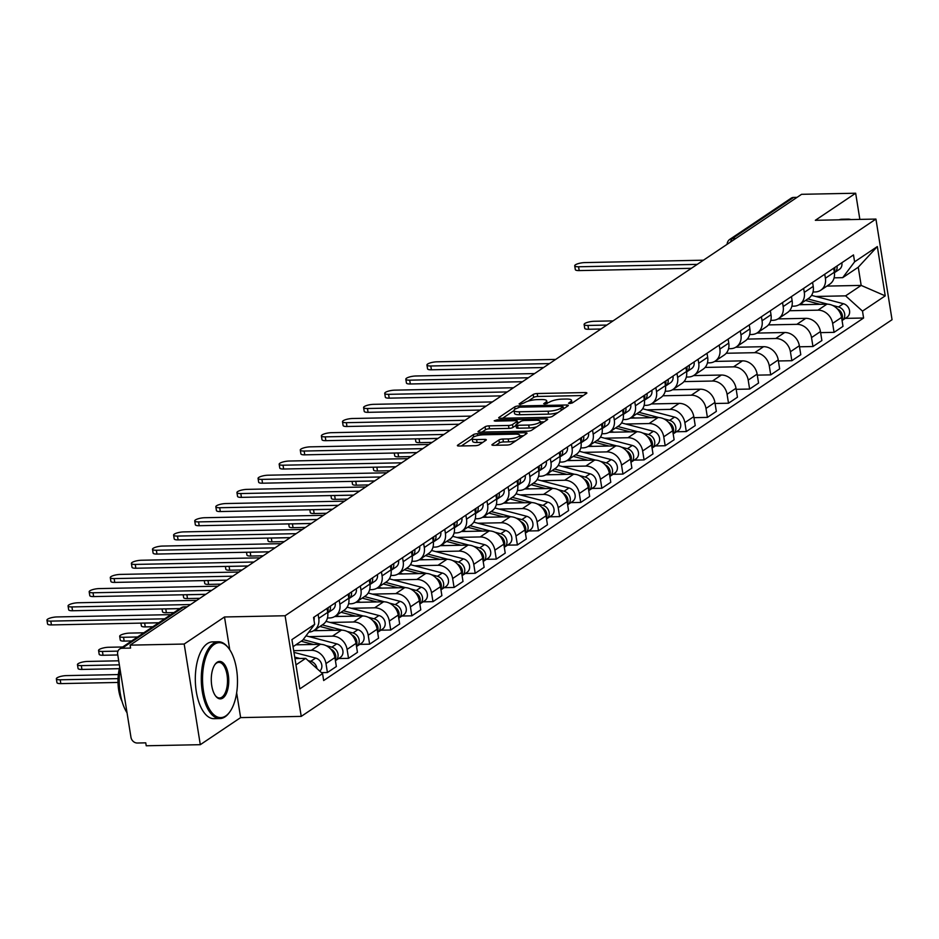 <?xml version="1.0" encoding="UTF-8"?>
<svg xmlns="http://www.w3.org/2000/svg" width="939" height="939" viewBox="0 0 939 939"><rect width="100%" height="100%" fill="white"/><g stroke="black" fill="none" stroke-linecap="round" stroke-linejoin="round"><path stroke-width="1.41" d="M569.644 403.535L572.438 402.866L586.546 393.394A3.017 0.763 -9.1 0 0 586.863 392.972A3.017 0.763 -9.1 0 0 585.208 392.561L537.202 393.523A3.017 0.763 -9.1 0 0 533.199 394.474L519.091 403.946L520.03 404.533L524.655 402.643A9.648 2.453 -9.1 0 1 537.437 399.615L541.439 399.544A9.648 2.453 -9.1 0 1 546.709 400.871A9.648 2.453 -9.1 0 1 545.723 402.221L543.681 403.747L544.831 404.028L549.456 402.15A9.648 2.453 -9.1 0 1 562.238 399.122L566.24 399.04A9.648 2.453 -9.1 0 1 571.522 400.366A9.648 2.453 -9.1 0 1 570.525 401.716L568.482 403.242L569.644 403.535M492.236 444.476A3.017 0.763 -9.1 0 0 491.919 444.898A3.017 0.763 -9.1 0 0 493.574 445.309L507.037 445.039A3.017 0.763 -9.1 0 0 511.039 444.088L526.709 433.572A3.017 0.763 -9.1 0 0 527.014 433.149A3.017 0.763 -9.1 0 0 525.371 432.738L477.352 433.701A3.017 0.763 -9.1 0 0 473.362 434.651L457.692 445.168A3.017 0.763 -9.1 0 0 457.375 445.591A3.017 0.763 -9.1 0 0 459.03 446.013L475.298 445.685A3.017 0.763 -9.1 0 0 479.289 444.734L486.003 440.227A3.017 0.763 -9.1 0 0 486.308 439.804A3.017 0.763 -9.1 0 0 484.665 439.393L476.589 439.558A8.064 2.042 -9.1 0 1 472.188 438.443A8.064 2.042 -9.1 0 1 483.702 434.78L515.311 434.147A8.064 2.042 -9.1 0 1 519.725 435.262A8.064 2.042 -9.1 0 1 508.199 438.924L502.928 439.029A3.017 0.763 -9.1 0 0 498.938 439.968L492.236 444.476L492.341 445.203M285.104 615.749L224.503 616.97L184.185 644.048L130.11 645.14L801.577 194.314L855.664 193.223L815.334 220.301L875.934 219.069L285.104 615.749L301.231 716.387L892.05 319.706L875.934 219.069M548.353 417.303A3.017 0.763 -9.1 0 0 552.343 416.364L568.025 405.836A3.017 0.763 -9.1 0 0 568.33 405.413A3.017 0.763 -9.1 0 0 566.675 405.002L518.668 405.965A3.017 0.763 -9.1 0 0 514.678 406.916L498.996 417.432A3.017 0.763 -9.1 0 0 498.691 417.855A3.017 0.763 -9.1 0 0 500.334 418.278L548.353 417.303M547.367 419.698L531.685 430.226A3.017 0.763 -9.1 0 1 527.695 431.177L479.676 432.14A3.017 0.763 -9.1 0 1 478.033 431.729A3.017 0.763 -9.1 0 1 478.338 431.306L485.052 426.799A3.017 0.763 -9.1 0 1 489.043 425.86L508.515 425.461A3.017 0.763 -9.1 0 0 512.518 424.522L516.966 421.529A3.017 0.763 -9.1 0 0 517.272 421.106A3.017 0.763 -9.1 0 0 515.628 420.695L495.358 421.106L494.196 420.813L497.212 419.85L546.029 418.864A3.017 0.763 -9.1 0 1 547.672 419.275A3.017 0.763 -9.1 0 1 547.367 419.698M184.185 644.048L200.3 744.686L146.226 745.777L145.756 742.843L137.329 743.019A6.139 5.211 -123.9 0 1 130.955 737.256L117.657 654.225A6.139 5.211 -123.9 0 1 119.664 649.013L180.969 607.862A6.139 5.211 56.1 0 1 183.457 607.087L122.152 648.25A6.139 5.211 -123.9 0 0 119.664 649.013M200.3 744.686L240.63 717.607L301.231 716.387M130.11 645.14L130.58 648.074L122.152 648.25M735.765 238.506L732.326 238.576A6.139 5.211 56.1 0 0 729.838 239.339L791.143 198.188A6.139 5.211 56.1 0 1 793.631 197.425L732.326 238.576A6.139 2.864 88.8 0 0 730.601 241.969M797.058 197.354L793.631 197.425M859.854 219.397L855.664 193.223M824.759 274.223L825.393 278.226A14.132 11.972 56.1 0 1 820.768 290.21L829.7 284.212A14.132 11.972 -123.9 0 0 834.325 272.228L833.691 268.225M789.535 310.739L817.975 310.163A14.132 11.972 56.1 0 1 832.635 323.403L841.567 317.405A14.132 11.972 -123.9 0 0 826.907 304.166L799.112 304.729M841.567 317.405L842.999 326.361L834.067 332.359L820.627 332.629M820.768 290.21A14.132 11.972 56.1 0 1 815.064 291.97L812.986 292.017M832.635 323.403L834.067 332.359M803.643 288.402L804.289 292.393A14.132 11.972 56.1 0 1 799.664 304.377L808.596 298.379A14.132 11.972 -123.9 0 0 813.221 286.395L812.575 282.404M799.512 346.796L812.951 346.526L821.883 340.528L820.451 331.584A14.132 11.972 -123.9 0 0 805.791 318.344L777.997 318.896M799.664 304.377A14.132 11.972 56.1 0 1 793.948 306.149L791.882 306.184M768.419 324.906L796.859 324.331A14.132 11.972 56.1 0 1 811.519 337.582L812.951 346.526M782.539 302.569L783.173 306.572A14.132 11.972 56.1 0 1 778.548 318.556L787.481 312.558A14.132 11.972 -123.9 0 0 792.105 300.574L791.471 296.583M778.396 360.975L791.847 360.705L800.779 354.707L799.347 345.752A14.132 11.972 -123.9 0 0 784.687 332.512L756.893 333.075M778.548 318.556A14.132 11.972 56.1 0 1 772.832 320.316L770.766 320.363M747.315 339.085L775.755 338.51A14.132 11.972 56.1 0 1 790.415 351.749L791.847 360.705M761.423 316.748L762.069 320.739A14.132 11.972 56.1 0 1 757.444 332.723L766.377 326.737A14.132 11.972 -123.9 0 0 771.001 314.753L770.356 310.75M757.292 375.142L770.731 374.872L779.663 368.874L778.231 359.93A14.132 11.972 -123.9 0 0 763.571 346.691L735.777 347.254M757.444 332.723A14.132 11.972 56.1 0 1 751.728 334.495L749.662 334.53M726.199 353.264L754.639 352.688A14.132 11.972 56.1 0 1 769.299 365.928L770.731 374.872M740.319 330.927L740.953 334.918A14.132 11.972 56.1 0 1 736.329 346.902L745.261 340.904A14.132 11.972 -123.9 0 0 749.885 328.92L749.252 324.929M736.176 389.321L749.627 389.051L758.559 383.053L757.127 374.109A14.132 11.972 -123.9 0 0 742.456 360.858L714.661 361.421M736.329 346.902A14.132 11.972 56.1 0 1 730.612 348.662L728.547 348.709M705.095 367.431L733.535 366.856A14.132 11.972 56.1 0 1 748.195 380.095L749.627 389.051M719.204 345.094L719.849 349.085A14.132 11.972 56.1 0 1 715.225 361.081L724.157 355.083A14.132 11.972 -123.9 0 0 728.77 343.099L728.136 339.096M715.072 403.488L728.511 403.218L737.444 397.22L736.012 388.277A14.132 11.972 -123.9 0 0 721.352 375.037L693.557 375.6M715.225 361.081A14.132 11.972 56.1 0 1 709.508 362.841L707.443 362.877M683.979 381.61L712.419 381.034A14.132 11.972 56.1 0 1 727.079 394.274L728.511 403.218M698.088 359.273L698.733 363.264A14.132 11.972 56.1 0 1 694.109 375.248L703.041 369.25A14.132 11.972 -123.9 0 0 707.666 357.266L707.02 353.275M693.956 417.667L707.407 417.397L716.34 411.399L714.908 402.455A14.132 11.972 -123.9 0 0 700.236 389.204L672.441 389.767M694.109 375.248A14.132 11.972 56.1 0 1 688.393 377.009L686.327 377.055M662.875 395.777L691.304 395.202A14.132 11.972 56.1 0 1 705.975 408.442L707.407 417.397M676.984 373.44L677.618 377.443A14.132 11.972 56.1 0 1 673.005 389.427L681.925 383.429A14.132 11.972 -123.9 0 0 686.55 371.445L685.916 367.442M676.385 431.764L686.292 431.564L695.224 425.578L693.792 416.623A14.132 11.972 -123.9 0 0 679.132 403.383L651.337 403.946M673.005 389.427A14.132 11.972 56.1 0 1 667.289 391.187L665.211 391.223M646.842 409.85L670.2 409.381A14.132 11.972 56.1 0 1 684.86 422.62L686.292 431.564M655.868 387.619L656.514 391.61A14.132 11.972 56.1 0 1 651.889 403.594L660.821 397.596A14.132 11.972 -123.9 0 0 665.446 385.612L664.8 381.621M655.269 445.943L665.188 445.743L674.12 439.745L672.676 430.801A14.132 11.972 -123.9 0 0 658.016 417.55L630.222 418.113M651.889 403.594A14.132 11.972 56.1 0 1 646.173 405.355L644.107 405.402M625.726 424.017L649.084 423.548A14.132 11.972 56.1 0 1 663.744 436.799L665.188 445.743M634.764 401.786L635.398 405.789A14.132 11.972 56.1 0 1 630.773 417.773L639.705 411.775A14.132 11.972 -123.9 0 0 644.33 399.791L643.696 395.788M634.165 460.122L644.072 459.91L653.004 453.924L651.572 444.969A14.132 11.972 -123.9 0 0 636.912 431.729L609.118 432.292M630.773 417.773A14.132 11.972 56.1 0 1 625.069 419.533L622.991 419.58M604.622 438.196L627.98 437.727A14.132 11.972 56.1 0 1 642.64 450.966L644.072 459.91M613.648 415.965L614.294 419.956A14.132 11.972 56.1 0 1 609.669 431.94L618.601 425.942A14.132 11.972 -123.9 0 0 623.226 413.958L622.58 409.967M613.05 474.289L622.956 474.089L631.888 468.092L630.456 459.148A14.132 11.972 -123.9 0 0 615.796 445.896L588.002 446.459M609.669 431.94A14.132 11.972 56.1 0 1 603.953 433.712L601.887 433.748M583.506 452.375L606.864 451.894A14.132 11.972 56.1 0 1 621.524 465.145L622.956 474.089M592.544 430.132L593.178 434.135A14.132 11.972 56.1 0 1 588.553 446.119L597.486 440.121A14.132 11.972 -123.9 0 0 602.11 428.137L601.476 424.135M591.946 488.468L601.852 488.268L610.784 482.27L609.352 473.315A14.132 11.972 -123.9 0 0 594.692 460.075L566.898 460.638M588.553 446.119A14.132 11.972 56.1 0 1 582.837 447.88L580.772 447.926M562.402 466.542L585.76 466.073A14.132 11.972 56.1 0 1 600.42 479.313L601.852 488.268M571.428 444.311L572.074 448.302A14.132 11.972 56.1 0 1 567.449 460.286L576.382 454.288A14.132 11.972 -123.9 0 0 581.006 442.304L580.361 438.313M570.83 502.635L580.736 502.435L589.669 496.438L588.237 487.494A14.132 11.972 -123.9 0 0 573.576 474.254L545.782 474.805M567.449 460.286A14.132 11.972 56.1 0 1 561.733 462.058L559.667 462.094M541.287 480.721L564.644 480.24A14.132 11.972 56.1 0 1 579.304 493.491L580.736 502.435M550.324 458.478L550.958 462.481A14.132 11.972 56.1 0 1 546.334 474.465L555.266 468.467A14.132 11.972 -123.9 0 0 559.89 456.483L559.257 452.492M549.714 516.814L559.632 516.614L568.564 510.616L567.133 501.661A14.132 11.972 -123.9 0 0 552.461 488.421L524.666 488.984M546.334 474.465A14.132 11.972 56.1 0 1 540.618 476.226L538.552 476.273M520.171 494.888L543.54 494.419A14.132 11.972 56.1 0 1 558.2 507.659L559.632 516.614M529.209 472.657L529.854 476.648A14.132 11.972 56.1 0 1 525.23 488.632L534.162 482.646A14.132 11.972 -123.9 0 0 538.786 470.65L538.141 466.66M528.61 530.981L538.517 530.781L547.449 524.784L546.017 515.84A14.132 11.972 -123.9 0 0 531.357 502.6L503.562 503.151M525.23 488.632A14.132 11.972 56.1 0 1 519.513 490.404L517.448 490.44M499.067 509.067L522.424 508.598A14.132 11.972 56.1 0 1 537.085 521.838L538.517 530.781M508.105 486.825L508.738 490.827A14.132 11.972 56.1 0 1 504.114 502.811L513.046 496.813A14.132 11.972 -123.9 0 0 517.671 484.829L517.025 480.838M507.494 545.16L517.412 544.96L526.345 538.963L524.913 530.007A14.132 11.972 -123.9 0 0 510.241 516.767L482.446 517.33M504.114 502.811A14.132 11.972 56.1 0 1 498.398 504.572L496.332 504.619M477.951 523.234L501.309 522.765A14.132 11.972 56.1 0 1 515.981 536.005L517.412 544.96M486.989 501.003L487.623 504.994A14.132 11.972 56.1 0 1 483.01 516.978L491.93 510.992A14.132 11.972 -123.9 0 0 496.555 499.008L495.921 495.006M486.39 559.327L496.297 559.128L505.229 553.13L503.797 544.186A14.132 11.972 -123.9 0 0 489.137 530.946L461.342 531.509M483.01 516.978A14.132 11.972 56.1 0 1 477.294 518.751L475.216 518.786M456.847 537.413L480.205 536.944A14.132 11.972 56.1 0 1 494.865 550.184L496.297 559.128M465.873 515.182L466.519 519.173A14.132 11.972 56.1 0 1 461.894 531.157L470.826 525.159A14.132 11.972 -123.9 0 0 475.451 513.175L474.805 509.184M465.274 573.506L475.193 573.306L484.125 567.309L482.681 558.365A14.132 11.972 -123.9 0 0 468.021 545.113L440.227 545.676M461.894 531.157A14.132 11.972 56.1 0 1 456.178 532.918L454.112 532.965M435.731 551.58L459.089 551.111A14.132 11.972 56.1 0 1 473.761 564.351L475.193 573.306M444.769 529.35L445.403 533.352A14.132 11.972 56.1 0 1 440.778 545.336L449.711 539.338A14.132 11.972 -123.9 0 0 454.335 527.354L453.701 523.352M444.17 587.673L454.077 587.474L463.009 581.476L461.577 572.532A14.132 11.972 -123.9 0 0 446.917 559.292L419.123 559.855M440.778 545.336A14.132 11.972 56.1 0 1 435.074 547.097L432.996 547.132M414.627 565.759L437.985 565.29A14.132 11.972 56.1 0 1 452.645 578.53L454.077 587.474M423.653 543.528L424.299 547.519A14.132 11.972 56.1 0 1 419.674 559.503L428.607 553.505A14.132 11.972 -123.9 0 0 433.231 541.521L432.586 537.531M423.055 601.852L432.973 601.653L441.893 595.655L440.461 586.711A14.132 11.972 -123.9 0 0 425.801 573.459L398.007 574.022M419.674 559.503A14.132 11.972 56.1 0 1 413.958 561.264L411.892 561.311M393.511 579.926L416.869 579.457A14.132 11.972 56.1 0 1 431.529 592.709L432.973 601.653M402.549 557.696L403.183 561.698A14.132 11.972 56.1 0 1 398.559 573.682L407.491 567.684A14.132 11.972 -123.9 0 0 412.115 555.7L411.482 551.698M401.951 616.031L411.857 615.82L420.789 609.834L419.357 600.878A14.132 11.972 -123.9 0 0 404.697 587.638L376.903 588.201M398.559 573.682A14.132 11.972 56.1 0 1 392.842 575.443L390.777 575.49M372.407 594.105L395.765 593.636A14.132 11.972 56.1 0 1 410.425 606.876L411.857 615.82M381.434 571.874L382.079 575.865A14.132 11.972 56.1 0 1 377.455 587.849L386.387 581.851A14.132 11.972 -123.9 0 0 391.011 569.867L390.366 565.877M380.835 630.198L390.741 629.999L399.674 624.001L398.242 615.057A14.132 11.972 -123.9 0 0 383.582 601.805L355.787 602.369M377.455 587.849A14.132 11.972 56.1 0 1 371.738 589.622L369.673 589.657M351.292 608.284L374.649 607.803A14.132 11.972 56.1 0 1 389.309 621.055L390.741 629.999M360.33 586.042L360.963 590.044A14.132 11.972 56.1 0 1 356.339 602.028L365.271 596.03A14.132 11.972 -123.9 0 0 369.896 584.046L369.262 580.044M359.731 644.377L369.637 644.177L378.57 638.18L377.138 629.224A14.132 11.972 -123.9 0 0 362.477 615.984L334.671 616.547M356.339 602.028A14.132 11.972 56.1 0 1 350.623 603.789L348.557 603.836M330.176 622.451L353.545 621.982A14.132 11.972 56.1 0 1 368.205 635.222L369.637 644.177M339.214 600.221L339.859 604.211A14.132 11.972 56.1 0 1 335.235 616.195L344.167 610.197A14.132 11.972 -123.9 0 0 348.792 598.213L348.146 594.223M338.615 658.544L348.522 658.345L357.454 652.347L356.022 643.403A14.132 11.972 -123.9 0 0 341.362 630.163L313.567 630.715M335.235 616.195A14.132 11.972 56.1 0 1 329.519 617.968L327.453 618.003M309.072 636.63L332.429 636.149A14.132 11.972 56.1 0 1 347.09 649.401L348.522 658.345M318.11 614.388L318.744 618.39A14.132 11.972 56.1 0 1 314.119 630.374L323.051 624.376A14.132 11.972 -123.9 0 0 327.676 612.392L327.03 608.39M321.455 672.641L327.418 672.524L336.35 666.526L334.918 657.57A14.132 11.972 -123.9 0 0 320.246 644.33L295.832 644.823M314.119 630.374A14.132 11.972 56.1 0 1 308.814 632.123M293.696 650.68L311.314 650.328A14.132 11.972 56.1 0 1 325.986 663.568L327.418 672.524M815.721 296.466L845.605 295.855L861.169 285.409L858.258 267.216L842.694 277.662L834.102 277.838M826.883 286.102L861.169 285.409L885.231 295.855L862.495 311.114L845.605 295.855M842.694 277.662L854.607 261.828L877.331 246.558L885.231 295.855M295.973 664.882L305.668 658.368L322.558 673.627L323.662 680.529L863.598 318.016L862.495 311.114M322.558 673.627L299.823 688.897L291.923 639.6L314.659 624.341L302.745 640.187L293.062 646.689M854.607 261.828L853.492 254.927L313.556 617.451L314.659 624.341M224.503 616.97L229.762 649.776M236.651 692.794L240.63 717.607M305.668 658.368L294.963 658.591M845.264 318.38L863.598 318.016M877.331 246.558L858.258 267.216M583.354 395.542L537.671 396.458A3.017 0.763 -9.1 0 0 533.669 397.408L528.129 401.129M514.044 410.578L502.658 418.231M564.832 407.984L563.271 408.007M562.825 406.892L561.886 406.305L519.737 407.162L515.018 409.111A9.648 2.453 -9.1 0 0 514.032 410.46A9.648 2.453 -9.1 0 0 519.302 411.798L548.106 411.212A9.648 2.453 -9.1 0 0 560.9 408.183L562.825 406.892L563.177 409.087M514.032 410.46L514.502 413.395A9.648 2.453 -9.1 0 0 519.772 414.733L519.302 411.798M557.895 412.632A9.648 2.453 -9.1 0 1 548.587 414.146L519.772 414.733M482 432.093L485.522 429.733L485.052 426.799M516.027 425.402L512.987 427.445A3.017 0.763 -9.1 0 1 508.985 428.395L489.512 428.794A3.017 0.763 -9.1 0 0 485.522 429.733M517.483 422.386L519.361 422.35M540.324 421.928L544.174 421.846M528.727 425.05A8.064 2.042 -9.1 0 0 540.242 421.388A8.064 2.042 -9.1 0 0 535.829 420.285L524.69 420.508A3.017 0.763 -9.1 0 0 520.699 421.458L516.25 424.44A3.017 0.763 -9.1 0 0 515.934 424.862A3.017 0.763 -9.1 0 0 517.589 425.273L528.727 425.05L529.197 427.984A8.064 2.042 -9.1 0 0 536.85 426.764M516.72 427.374A3.017 0.763 -9.1 0 0 516.403 427.797A3.017 0.763 -9.1 0 0 518.058 428.207L517.589 425.273M529.197 427.984L518.058 428.207M516.086 440.696A8.064 2.042 -9.1 0 1 508.668 441.846L503.41 441.964A3.017 0.763 -9.1 0 0 499.407 442.903L495.898 445.262M472.188 438.443L472.657 441.377A8.064 2.042 -9.1 0 0 477.059 442.492L476.589 439.558M482.81 442.375L477.059 442.492M472.223 438.666L461.354 445.966M523.516 435.719L519.807 435.79M805.486 300.468L820.111 304.306M800.615 303.743L803.995 304.623M837.388 308.931A7.676 6.514 56.1 0 1 841.907 319.53M613.05 320.892L594.199 321.279A7.066 1.796 -9.1 0 0 584.117 324.483A7.066 1.796 -9.1 0 0 587.978 325.457L606.829 325.07M807.786 298.931L827.858 304.189M832.635 305.433L838.527 306.983A7.676 6.514 56.1 0 1 844.49 313.11A7.676 6.514 56.1 0 1 842.154 320.469A7.676 6.514 56.1 0 1 842.06 320.528M811.542 295.362L843.398 303.708A7.676 6.514 56.1 0 1 849.361 309.835A7.676 6.514 56.1 0 1 847.025 317.194L842.154 320.469M600.948 329.014L588.589 329.272A7.066 1.796 170.9 0 1 584.727 328.298L584.117 324.483M834.395 272.709A7.676 6.514 -123.9 0 0 834.501 272.65A7.676 6.514 -123.9 0 0 836.989 266.019M834.501 272.65L839.372 269.376A7.676 6.514 -123.9 0 0 841.86 262.744M691.35 268.319L579.187 270.585A7.066 1.796 170.9 0 1 575.325 269.622L574.715 265.807A7.066 1.796 -9.1 0 0 578.577 266.77L697.231 264.375M834.243 271.711A7.676 6.514 -123.9 0 0 834.689 267.556M703.452 260.197L584.797 262.591A7.066 1.796 -9.1 0 0 574.715 265.807M839.02 219.82A38.393 17.888 -91.2 0 1 841.966 219.233L847.94 219.116A38.393 17.888 -91.2 0 1 850.91 219.573M845.006 219.703A38.393 17.888 -91.2 0 1 847.94 219.116M214.28 644.354A37.478 17.465 88.8 0 0 203.505 691.233A37.478 17.465 88.8 0 0 225.747 715.941A37.478 17.465 88.8 0 0 229.855 711.809A37.478 17.465 88.8 0 0 228.564 648.11A37.478 17.465 88.8 0 0 214.28 644.354M229.562 712.196A38.393 17.888 -91.2 0 1 229.28 712.607A38.393 17.888 -91.2 0 1 225.067 716.833A38.393 17.888 -91.2 0 1 219.972 718.558A38.393 17.888 -91.2 0 1 201.603 686.08A38.393 17.888 -91.2 0 1 213.317 643.485A38.393 17.888 -91.2 0 1 218.423 641.771A38.393 17.888 -91.2 0 1 227.954 647.335A38.393 17.888 -91.2 0 1 228.259 647.734M217.144 662.253A18.733 8.733 -91.2 0 1 228.259 674.601A18.733 8.733 -91.2 0 1 222.872 698.041A18.733 8.733 -91.2 0 1 215.735 696.163A18.733 8.733 -91.2 0 1 215.09 664.319A18.733 8.733 -91.2 0 1 217.144 662.253M215.43 695.764A17.818 8.298 88.8 0 0 219.55 697.982A17.818 8.298 88.8 0 0 221.921 697.184A17.818 8.298 88.8 0 0 227.355 677.418A17.818 8.298 88.8 0 0 218.834 662.347A17.818 8.298 88.8 0 0 216.475 663.145A17.818 8.298 88.8 0 0 214.808 664.73M127.035 712.783A38.393 17.888 -91.2 0 1 120.039 669.108M122.058 701.468A27.642 12.888 -91.2 0 1 119.734 667.23M219.972 718.558L213.998 718.675A38.393 17.888 -91.2 0 1 195.629 686.209A38.393 17.888 -91.2 0 1 207.343 643.614A38.393 17.888 -91.2 0 1 212.437 641.889L218.423 641.771M636.595 413.864L651.22 417.691M631.724 417.127L635.104 418.019M668.498 422.327A7.676 6.514 56.1 0 1 673.017 432.926M417.726 438.818A7.066 1.796 -9.1 0 0 419.087 438.842L437.938 438.466M638.896 412.315L658.967 417.573M663.756 418.829L669.648 420.367A7.676 6.514 56.1 0 1 675.599 426.494A7.676 6.514 56.1 0 1 673.275 433.853A7.676 6.514 56.1 0 1 673.181 433.924M642.652 408.758L674.519 417.104A7.676 6.514 56.1 0 1 680.47 423.219A7.676 6.514 56.1 0 1 678.146 430.59L673.275 433.853M432.069 442.41L419.698 442.656A7.066 1.796 170.9 0 1 415.836 441.682L415.39 438.865M615.491 428.031L630.116 431.87M610.62 431.306L614 432.186M647.394 436.494A7.676 6.514 56.1 0 1 651.912 447.093M396.61 452.985A7.066 1.796 -9.1 0 0 397.983 453.021L416.834 452.633M617.792 426.494L637.863 431.752M642.64 432.996L648.532 434.546A7.676 6.514 56.1 0 1 654.495 440.673A7.676 6.514 56.1 0 1 652.159 448.032A7.676 6.514 56.1 0 1 652.065 448.091M621.548 422.926L653.403 431.271A7.676 6.514 56.1 0 1 659.366 437.398A7.676 6.514 56.1 0 1 657.03 444.757L652.159 448.032M410.953 456.577L398.594 456.835A7.066 1.796 170.9 0 1 394.732 455.861L394.274 453.032M594.375 442.21L609 446.037M589.504 445.473L592.885 446.365M626.278 450.673A7.676 6.514 56.1 0 1 630.797 461.272M375.494 467.164A7.066 1.796 -9.1 0 0 376.868 467.188L395.718 466.812M596.676 440.661L616.747 445.919M621.536 447.175L627.428 448.713A7.676 6.514 56.1 0 1 633.379 454.84A7.676 6.514 56.1 0 1 631.055 462.211A7.676 6.514 56.1 0 1 630.961 462.27M600.432 437.104L632.299 445.45A7.676 6.514 56.1 0 1 638.25 451.577A7.676 6.514 56.1 0 1 635.926 458.936L631.055 462.211M389.849 470.756L377.478 471.002A7.066 1.796 170.9 0 1 373.616 470.028L373.17 467.211M573.271 456.377L587.896 460.216M568.4 459.652L571.781 460.533M605.174 464.84A7.676 6.514 56.1 0 1 609.693 475.439M354.39 481.331A7.066 1.796 -9.1 0 0 355.764 481.367L374.614 480.979M575.572 454.84L595.643 460.098M600.42 461.342L606.312 462.892A7.676 6.514 56.1 0 1 612.275 469.019A7.676 6.514 56.1 0 1 609.939 476.378A7.676 6.514 56.1 0 1 609.845 476.437M579.328 451.272L611.183 459.617A7.676 6.514 56.1 0 1 617.146 465.744A7.676 6.514 56.1 0 1 614.81 473.103L609.939 476.378M368.734 484.923L356.374 485.181A7.066 1.796 170.9 0 1 352.512 484.207L352.055 481.378M552.155 470.556L566.78 474.383M547.284 473.831L550.665 474.711M584.058 479.019A7.676 6.514 56.1 0 1 588.577 489.618M333.275 495.51A7.066 1.796 -9.1 0 0 334.648 495.534L353.498 495.158M554.456 469.007L574.527 474.265M579.316 475.521L585.208 477.059A7.676 6.514 56.1 0 1 591.159 483.186A7.676 6.514 56.1 0 1 588.835 490.557A7.676 6.514 56.1 0 1 588.741 490.616M558.212 465.451L590.079 473.796A7.676 6.514 56.1 0 1 596.03 479.923A7.676 6.514 56.1 0 1 593.706 487.282L588.835 490.557M347.63 499.102L335.258 499.348A7.066 1.796 170.9 0 1 331.397 498.374L330.939 495.557M531.051 484.724L545.665 488.562M526.18 487.998L529.561 488.89M562.942 493.186A7.676 6.514 56.1 0 1 567.473 503.785M312.171 509.677A7.066 1.796 -9.1 0 0 313.544 509.713L332.394 509.325M533.352 483.186L553.411 488.444M558.2 489.7L564.093 491.238A7.676 6.514 56.1 0 1 570.055 497.365A7.676 6.514 56.1 0 1 567.719 504.724A7.676 6.514 56.1 0 1 567.626 504.783M537.096 479.618L568.964 487.963A7.676 6.514 56.1 0 1 574.926 494.09A7.676 6.514 56.1 0 1 572.59 501.449L567.719 504.724M326.514 513.269L314.154 513.527A7.066 1.796 170.9 0 1 310.281 512.553L309.835 509.724M509.936 498.902L524.561 502.729M505.065 502.177L508.445 503.058M541.838 507.365A7.676 6.514 56.1 0 1 546.357 517.964M291.055 523.856A7.066 1.796 -9.1 0 0 292.428 523.88L311.279 523.504M512.236 497.353L532.307 502.611M537.096 503.867L542.977 505.417A7.676 6.514 56.1 0 1 548.939 511.532A7.676 6.514 56.1 0 1 546.604 518.903A7.676 6.514 56.1 0 1 546.521 518.962M515.992 493.797L547.848 502.142A7.676 6.514 56.1 0 1 553.81 508.269A7.676 6.514 56.1 0 1 551.475 515.628L546.604 518.903M305.398 527.448L293.038 527.695A7.066 1.796 170.9 0 1 289.177 526.72L288.719 523.903M488.82 513.081L503.445 516.908M483.949 516.344L487.329 517.236M520.722 521.532A7.676 6.514 56.1 0 1 525.253 532.131M269.951 538.024A7.066 1.796 -9.1 0 0 271.312 538.059L290.174 537.671M491.12 511.532L511.192 516.79M515.981 518.046L521.873 519.584A7.676 6.514 56.1 0 1 527.824 525.711A7.676 6.514 56.1 0 1 525.5 533.07A7.676 6.514 56.1 0 1 525.406 533.129M494.876 507.964L526.744 516.309A7.676 6.514 56.1 0 1 532.695 522.436A7.676 6.514 56.1 0 1 530.371 529.807L525.5 533.07M284.294 541.627L271.934 541.873A7.066 1.796 170.9 0 1 268.061 540.899L267.615 538.082M467.716 527.249L482.341 531.075M462.845 530.523L466.225 531.404M499.618 535.711A7.676 6.514 56.1 0 1 504.137 546.31M248.835 552.202A7.066 1.796 -9.1 0 0 250.208 552.226L269.059 551.85M470.016 525.699L490.088 530.958M494.876 532.213L500.757 533.763A7.676 6.514 56.1 0 1 506.72 539.878A7.676 6.514 56.1 0 1 504.384 547.249A7.676 6.514 56.1 0 1 504.302 547.308M473.772 522.143L505.628 530.488A7.676 6.514 56.1 0 1 511.591 536.615A7.676 6.514 56.1 0 1 509.255 543.974L504.384 547.249M263.178 555.794L250.819 556.041A7.066 1.796 170.9 0 1 246.957 555.078L246.499 552.249M446.6 541.427L461.225 545.254M441.729 544.69L445.109 545.582M478.503 549.89A7.676 6.514 56.1 0 1 483.022 560.489M227.731 566.381A7.066 1.796 -9.1 0 0 229.093 566.405L247.943 566.017M448.901 539.878L468.972 545.136M473.761 546.392L479.653 547.93A7.676 6.514 56.1 0 1 485.604 554.057A7.676 6.514 56.1 0 1 483.28 561.416A7.676 6.514 56.1 0 1 483.186 561.475M452.657 536.31L484.524 544.655A7.676 6.514 56.1 0 1 490.475 550.782A7.676 6.514 56.1 0 1 488.151 558.153L483.28 561.416M242.074 569.973L229.703 570.219A7.066 1.796 170.9 0 1 225.841 569.245L225.395 566.428M425.496 555.595L440.121 559.421M420.625 558.869L424.005 559.75M457.399 564.057A7.676 6.514 56.1 0 1 461.918 574.656M206.615 580.548A7.066 1.796 -9.1 0 0 207.988 580.584L226.839 580.196M427.797 554.057L447.868 559.304M452.657 560.56L458.537 562.109A7.676 6.514 56.1 0 1 464.5 568.236A7.676 6.514 56.1 0 1 462.164 575.595A7.676 6.514 56.1 0 1 462.07 575.654M431.553 550.489L463.408 558.834A7.676 6.514 56.1 0 1 469.371 564.961A7.676 6.514 56.1 0 1 467.035 572.321L462.164 575.595M220.958 584.14L208.599 584.387A7.066 1.796 170.9 0 1 204.737 583.424L204.279 580.595M404.38 569.773L419.005 573.6M399.509 573.036L402.89 573.929M436.283 578.236A7.676 6.514 56.1 0 1 440.802 588.835M185.511 594.727A7.066 1.796 -9.1 0 0 186.873 594.751L205.723 594.375M406.681 568.224L426.752 573.483M431.541 574.738L437.433 576.276A7.676 6.514 56.1 0 1 443.384 582.403A7.676 6.514 56.1 0 1 441.06 589.762A7.676 6.514 56.1 0 1 440.966 589.821M410.437 564.668L442.304 573.013A7.676 6.514 56.1 0 1 448.255 579.128A7.676 6.514 56.1 0 1 445.931 586.499L441.06 589.762M199.854 598.319L187.483 598.566A7.066 1.796 170.9 0 1 183.621 597.591L183.175 594.774M383.276 583.941L397.901 587.779M378.405 587.215L381.786 588.096M415.179 592.403A7.676 6.514 56.1 0 1 419.698 603.002M164.395 608.895A7.066 1.796 -9.1 0 0 165.769 608.93L179.795 608.636M385.577 582.403L405.648 587.661M410.425 588.906L416.317 590.455A7.676 6.514 56.1 0 1 422.28 596.582A7.676 6.514 56.1 0 1 419.944 603.941A7.676 6.514 56.1 0 1 419.85 604M389.333 578.835L421.188 587.18A7.676 6.514 56.1 0 1 427.151 593.307A7.676 6.514 56.1 0 1 424.815 600.667L419.944 603.941M173.926 612.592L166.379 612.744A7.066 1.796 170.9 0 1 162.517 611.77L162.06 608.942M362.161 598.12L376.785 601.946M357.289 601.383L360.67 602.275M394.063 606.582A7.676 6.514 56.1 0 1 398.582 617.181M143.28 623.073A7.066 1.796 -9.1 0 0 144.653 623.097L158.691 622.815M364.461 596.57L384.532 601.829M389.321 603.084L395.213 604.622A7.676 6.514 56.1 0 1 401.164 610.749A7.676 6.514 56.1 0 1 398.84 618.108A7.676 6.514 56.1 0 1 398.746 618.179M368.217 593.014L400.084 601.359A7.676 6.514 56.1 0 1 406.035 607.486A7.676 6.514 56.1 0 1 403.711 614.845L398.84 618.108M152.811 626.759L145.263 626.912A7.066 1.796 170.9 0 1 141.402 625.937L140.944 623.12M686.62 371.926A7.676 6.514 -123.9 0 0 686.726 371.856A7.676 6.514 -123.9 0 0 689.214 365.224M686.726 371.856L691.597 368.593A7.676 6.514 -123.9 0 0 694.085 361.961M543.575 367.536L431.412 369.802A7.066 1.796 170.9 0 1 427.55 368.827L426.94 365.013A7.066 1.796 -9.1 0 0 430.801 365.987L549.456 363.593M686.468 370.928A7.676 6.514 -123.9 0 0 686.914 366.773M555.677 359.414L437.022 361.808A7.066 1.796 -9.1 0 0 426.94 365.013M665.516 386.105A7.676 6.514 -123.9 0 0 665.61 386.035A7.676 6.514 -123.9 0 0 668.099 379.403M665.61 386.035L670.481 382.76A7.676 6.514 -123.9 0 0 672.981 376.128M522.471 381.715L410.308 383.981A7.066 1.796 170.9 0 1 406.434 383.006L405.824 379.192A7.066 1.796 -9.1 0 0 409.697 380.166L528.352 377.76M665.364 385.096A7.676 6.514 -123.9 0 0 665.81 380.952M534.573 373.581L415.918 375.987A7.066 1.796 -9.1 0 0 405.824 379.192M644.4 400.272A7.676 6.514 -123.9 0 0 644.506 400.214A7.676 6.514 -123.9 0 0 646.994 393.582M644.506 400.214L649.377 396.939A7.676 6.514 -123.9 0 0 651.866 390.307M501.356 395.882L389.192 398.148A7.066 1.796 170.9 0 1 385.33 397.174L384.72 393.371A7.066 1.796 -9.1 0 0 388.582 394.333L507.236 391.939M644.248 399.275A7.676 6.514 -123.9 0 0 644.694 395.119M513.457 387.76L394.803 390.154A7.066 1.796 -9.1 0 0 384.72 393.371M623.296 414.451A7.676 6.514 -123.9 0 0 623.39 414.381A7.676 6.514 -123.9 0 0 625.879 407.749M623.39 414.381L628.261 411.106A7.676 6.514 -123.9 0 0 630.75 404.474M480.252 410.061L368.088 412.327A7.066 1.796 170.9 0 1 364.215 411.352L363.604 407.538A7.066 1.796 -9.1 0 0 367.466 408.512L486.12 406.118M623.144 413.442A7.676 6.514 -123.9 0 0 623.578 409.298M492.353 401.927L373.699 404.333A7.066 1.796 -9.1 0 0 363.604 407.538M602.181 428.618A7.676 6.514 -123.9 0 0 602.275 428.56A7.676 6.514 -123.9 0 0 604.775 421.928M602.275 428.56L607.157 425.285A7.676 6.514 -123.9 0 0 609.646 418.653M459.136 424.228L346.972 426.494A7.066 1.796 170.9 0 1 343.111 425.531L342.5 421.717A7.066 1.796 -9.1 0 0 346.362 422.679L465.016 420.285M602.028 427.621A7.676 6.514 -123.9 0 0 602.474 423.466M471.237 416.106L352.583 418.501A7.066 1.796 -9.1 0 0 342.5 421.717M581.077 442.797A7.676 6.514 -123.9 0 0 581.171 442.727A7.676 6.514 -123.9 0 0 583.659 436.095M581.171 442.727L586.042 439.464A7.676 6.514 -123.9 0 0 588.53 432.832M438.032 438.407L325.856 440.673A7.066 1.796 170.9 0 1 321.995 439.698L321.384 435.884A7.066 1.796 -9.1 0 0 325.246 436.858L443.901 434.464M580.924 441.788A7.676 6.514 -123.9 0 0 581.358 437.644M450.133 430.285L331.479 432.679A7.066 1.796 -9.1 0 0 321.384 435.884M559.961 456.964A7.676 6.514 -123.9 0 0 560.055 456.906A7.676 6.514 -123.9 0 0 562.555 450.274M560.055 456.906L564.926 453.631A7.676 6.514 -123.9 0 0 567.426 446.999M416.916 452.575L304.752 454.84A7.066 1.796 170.9 0 1 300.891 453.877L300.28 450.063A7.066 1.796 -9.1 0 0 304.142 451.037L422.796 448.631M559.808 455.967A7.676 6.514 -123.9 0 0 560.254 451.812M429.017 444.452L310.363 446.847A7.066 1.796 -9.1 0 0 300.28 450.063M538.845 471.143A7.676 6.514 -123.9 0 0 538.951 471.073A7.676 6.514 -123.9 0 0 541.439 464.441M538.951 471.073L543.822 467.81A7.676 6.514 -123.9 0 0 546.31 461.178M395.812 466.753L283.637 469.019A7.066 1.796 170.9 0 1 279.775 468.045L279.165 464.23A7.066 1.796 -9.1 0 0 283.026 465.204L401.681 462.81M538.693 470.134A7.676 6.514 -123.9 0 0 539.139 465.99M407.913 458.631L289.259 461.026A7.066 1.796 -9.1 0 0 279.165 464.23M517.741 485.31A7.676 6.514 -123.9 0 0 517.835 485.252A7.676 6.514 -123.9 0 0 520.335 478.62M517.835 485.252L522.706 481.977A7.676 6.514 -123.9 0 0 525.206 475.345M374.696 480.921L262.533 483.198A7.066 1.796 170.9 0 1 258.671 482.223L258.061 478.409A7.066 1.796 -9.1 0 0 261.922 479.383L380.577 476.977M517.589 484.313A7.676 6.514 -123.9 0 0 518.035 480.158M386.798 472.798L268.143 475.204A7.066 1.796 -9.1 0 0 258.061 478.409M496.625 499.489A7.676 6.514 -123.9 0 0 496.731 499.419A7.676 6.514 -123.9 0 0 499.219 492.787M496.731 499.419L501.602 496.156A7.676 6.514 -123.9 0 0 504.09 489.524M353.58 495.099L241.417 497.365A7.066 1.796 170.9 0 1 237.555 496.391L236.945 492.576A7.066 1.796 -9.1 0 0 240.807 493.55L359.461 491.156M496.473 498.492A7.676 6.514 -123.9 0 0 496.919 494.337M365.682 486.977L247.039 489.372A7.066 1.796 -9.1 0 0 236.945 492.576M475.521 513.656A7.676 6.514 -123.9 0 0 475.615 513.598A7.676 6.514 -123.9 0 0 478.115 506.966M475.615 513.598L480.486 510.323A7.676 6.514 -123.9 0 0 482.986 503.691M332.476 509.267L220.313 511.544A7.066 1.796 170.9 0 1 216.44 510.57L215.829 506.755A7.066 1.796 -9.1 0 0 219.703 507.729L338.357 505.323M475.369 512.659A7.676 6.514 -123.9 0 0 475.815 508.504M344.578 501.144L225.923 503.55A7.066 1.796 -9.1 0 0 215.829 506.755M454.406 527.835A7.676 6.514 -123.9 0 0 454.511 527.765A7.676 6.514 -123.9 0 0 457 521.133M454.511 527.765L459.382 524.502A7.676 6.514 -123.9 0 0 461.871 517.87M311.361 523.446L199.197 525.711A7.066 1.796 170.9 0 1 195.335 524.737L194.725 520.922A7.066 1.796 -9.1 0 0 198.587 521.896L317.241 519.502M454.253 526.838A7.676 6.514 -123.9 0 0 454.699 522.683M323.462 515.323L204.808 517.718A7.066 1.796 -9.1 0 0 194.725 520.922M433.302 542.003A7.676 6.514 -123.9 0 0 433.395 541.944A7.676 6.514 -123.9 0 0 435.884 535.312M433.395 541.944L438.267 538.669A7.676 6.514 -123.9 0 0 440.755 532.037M290.257 537.624L178.093 539.89A7.066 1.796 170.9 0 1 174.22 538.916L173.609 535.101A7.066 1.796 -9.1 0 0 177.483 536.075L296.125 533.669M433.149 541.005A7.676 6.514 -123.9 0 0 433.583 536.862M302.358 529.49L183.704 531.897A7.066 1.796 -9.1 0 0 173.609 535.101M412.186 556.181A7.676 6.514 -123.9 0 0 412.28 556.123A7.676 6.514 -123.9 0 0 414.78 549.491M412.28 556.123L417.162 552.848A7.676 6.514 -123.9 0 0 419.651 546.216M269.141 551.792L156.977 554.057A7.066 1.796 170.9 0 1 153.116 553.083L152.505 549.268A7.066 1.796 -9.1 0 0 156.367 550.242L275.021 547.848M412.033 555.184A7.676 6.514 -123.9 0 0 412.479 551.029M281.242 543.669L162.588 546.064A7.066 1.796 -9.1 0 0 152.505 549.268M391.082 570.36A7.676 6.514 -123.9 0 0 391.176 570.29A7.676 6.514 -123.9 0 0 393.664 563.658M391.176 570.29L396.047 567.015A7.676 6.514 -123.9 0 0 398.535 560.383M248.037 565.971L135.862 568.236A7.066 1.796 170.9 0 1 132 567.262L131.39 563.447A7.066 1.796 -9.1 0 0 135.251 564.421L253.906 562.015M390.929 569.351A7.676 6.514 -123.9 0 0 391.363 565.208M260.138 557.836L141.484 560.243A7.066 1.796 -9.1 0 0 131.39 563.447M341.057 612.287L355.67 616.125M336.185 615.561L339.566 616.442M372.947 620.749A7.676 6.514 56.1 0 1 377.478 631.348M143.808 632.804L129.77 633.097A7.066 1.796 -9.1 0 0 119.676 636.302A7.066 1.796 -9.1 0 0 123.549 637.276L137.575 636.994M343.357 610.749L363.428 616.007M368.205 617.252L374.098 618.801A7.676 6.514 56.1 0 1 380.06 624.928A7.676 6.514 56.1 0 1 377.724 632.287A7.676 6.514 56.1 0 1 377.631 632.346M347.101 607.181L378.969 615.526A7.676 6.514 56.1 0 1 384.931 621.653A7.676 6.514 56.1 0 1 382.596 629.013L377.724 632.287M131.706 640.938L124.159 641.091A7.066 1.796 170.9 0 1 120.286 640.116L119.676 636.302M369.966 584.528A7.676 6.514 -123.9 0 0 370.06 584.469A7.676 6.514 -123.9 0 0 372.56 577.837M370.06 584.469L374.931 581.194A7.676 6.514 -123.9 0 0 377.431 574.562M226.921 580.138L114.758 582.403A7.066 1.796 170.9 0 1 110.896 581.441L110.286 577.626A7.066 1.796 -9.1 0 0 114.147 578.588L232.802 576.194M369.813 583.53A7.676 6.514 -123.9 0 0 370.259 579.375M239.022 572.015L120.368 574.41A7.066 1.796 -9.1 0 0 110.286 577.626M319.941 626.466L334.566 630.292M315.07 629.74L318.45 630.621M351.843 634.928A7.676 6.514 56.1 0 1 356.362 645.527M122.692 646.983L108.654 647.264A7.066 1.796 -9.1 0 0 98.572 650.469A7.066 1.796 -9.1 0 0 102.433 651.443L117.974 651.126M322.241 624.916L342.312 630.175M347.101 631.431L352.982 632.968A7.676 6.514 56.1 0 1 358.944 639.095A7.676 6.514 56.1 0 1 356.609 646.466A7.676 6.514 56.1 0 1 356.527 646.525M325.997 621.36L357.865 629.705A7.676 6.514 56.1 0 1 363.816 635.832A7.676 6.514 56.1 0 1 361.48 643.192L356.609 646.466M117.774 654.964L103.044 655.258A7.066 1.796 170.9 0 1 99.182 654.283L98.572 650.469M348.85 598.706A7.676 6.514 -123.9 0 0 348.956 598.636A7.676 6.514 -123.9 0 0 351.444 592.004M348.956 598.636L353.827 595.361A7.676 6.514 -123.9 0 0 356.315 588.73M205.817 594.317L93.642 596.582A7.066 1.796 170.9 0 1 89.78 595.608L89.17 591.793A7.066 1.796 -9.1 0 0 93.031 592.767L211.686 590.373M348.698 597.697A7.676 6.514 -123.9 0 0 349.144 593.554M217.918 586.182L99.264 588.589A7.066 1.796 -9.1 0 0 89.17 591.793M301.161 641.243L313.45 644.471M296.29 644.518L297.334 644.8M330.728 649.095A7.676 6.514 56.1 0 1 335.258 659.694M118.713 660.81L87.55 661.443A7.066 1.796 -9.1 0 0 77.456 664.648A7.066 1.796 -9.1 0 0 81.329 665.622L119.359 664.847M303.168 639.623L321.197 644.354M325.986 645.609L331.878 647.147A7.676 6.514 56.1 0 1 337.829 653.274A7.676 6.514 56.1 0 1 335.505 660.633A7.676 6.514 56.1 0 1 335.411 660.692M306.02 635.832L336.749 643.872A7.676 6.514 56.1 0 1 342.712 649.999A7.676 6.514 56.1 0 1 340.376 657.359L335.505 660.633M119.37 668.674L81.939 669.437A7.066 1.796 170.9 0 1 78.066 668.462L77.456 664.648M327.746 612.874A7.676 6.514 -123.9 0 0 327.84 612.815A7.676 6.514 -123.9 0 0 330.34 606.183M327.84 612.815L332.711 609.54A7.676 6.514 -123.9 0 0 335.211 602.908M179.889 608.589L72.538 610.749A7.066 1.796 170.9 0 1 68.676 609.787L68.066 605.972A7.066 1.796 -9.1 0 0 71.927 606.934L190.582 604.54M327.594 611.876A7.676 6.514 -123.9 0 0 328.04 607.721M196.803 600.361L78.148 602.756A7.066 1.796 -9.1 0 0 68.066 605.972M118.349 674.566L66.434 675.611A7.066 1.796 -9.1 0 0 56.352 678.815A7.066 1.796 -9.1 0 0 60.213 679.789L118.032 678.627M294.729 657.124L299.952 658.485M308.168 660.645L310.762 661.314A7.676 6.514 56.1 0 1 316.948 668.568M293.966 652.37L315.633 658.051A7.676 6.514 56.1 0 1 321.49 663.803A7.676 6.514 56.1 0 1 319.788 671.139M117.997 682.453L60.824 683.604A7.066 1.796 170.9 0 1 56.962 682.63L56.352 678.815M314.002 620.221A7.676 6.514 -123.9 0 0 314.096 617.087M158.773 622.757L51.422 624.928A7.066 1.796 170.9 0 1 47.56 623.954L46.95 620.139A7.066 1.796 -9.1 0 0 50.812 621.113L164.654 618.813M170.875 614.634L57.044 616.935A7.066 1.796 -9.1 0 0 46.95 620.139M347.09 649.401L356.022 643.403M368.205 635.222L377.138 629.224M389.309 621.055L398.242 615.057M410.425 606.876L419.357 600.878M431.529 592.709L440.461 586.711M452.645 578.53L461.577 572.532M473.761 564.351L482.681 558.365M494.865 550.184L503.797 544.186M515.981 536.005L524.913 530.007M537.085 521.838L546.017 515.84M558.2 507.659L567.133 501.661M579.304 493.491L588.237 487.494M600.42 479.313L609.352 473.315M621.524 465.145L630.456 459.148M642.64 450.966L651.572 444.969M663.744 436.799L672.676 430.801M684.86 422.62L693.792 416.623M705.975 408.442L714.908 402.455M727.079 394.274L736.012 388.277M748.195 380.095L757.127 374.109M769.299 365.928L778.231 359.93M790.415 351.749L799.347 345.752M811.519 337.582L820.451 331.584M325.986 663.568L334.918 657.57M311.314 650.328L320.246 644.33M332.429 636.149L341.362 630.163M339.859 604.211L348.792 598.213M353.545 621.982L362.477 615.984M360.963 590.044L369.896 584.046M374.649 607.803L383.582 601.805M382.079 575.865L391.011 569.867M395.765 593.636L404.697 587.638M403.183 561.698L412.115 555.7M416.869 579.457L425.801 573.459M424.299 547.519L433.231 541.521M437.985 565.29L446.917 559.292M445.403 533.352L454.335 527.354M459.089 551.111L468.021 545.113M466.519 519.173L475.451 513.175M480.205 536.944L489.137 530.946M487.623 504.994L496.555 499.008M501.309 522.765L510.241 516.767M508.738 490.827L517.671 484.829M522.424 508.598L531.357 502.6M529.854 476.648L538.786 470.65M543.54 494.419L552.461 488.421M550.958 462.481L559.89 456.483M564.644 480.24L573.576 474.254M572.074 448.302L581.006 442.304M585.76 466.073L594.692 460.075M593.178 434.135L602.11 428.137M606.864 451.894L615.796 445.896M614.294 419.956L623.226 413.958M627.98 437.727L636.912 431.729M635.398 405.789L644.33 399.791M649.084 423.548L658.016 417.55M656.514 391.61L665.446 385.612M670.2 409.381L679.132 403.383M677.618 377.443L686.55 371.445M691.304 395.202L700.236 389.204M698.733 363.264L707.666 357.266M712.419 381.034L721.352 375.037M719.849 349.085L728.77 343.099M733.535 366.856L742.456 360.858M740.953 334.918L749.885 328.92M754.639 352.688L763.571 346.691M762.069 320.739L771.001 314.753M775.755 338.51L784.687 332.512M783.173 306.572L792.105 300.574M796.859 324.331L805.791 318.344M804.289 292.393L813.221 286.395M817.975 310.163L826.907 304.166M825.393 278.226L834.325 272.228M318.744 618.39L327.676 612.392M186.884 607.017L183.457 607.087A6.139 2.864 88.8 0 1 184.267 606.817A6.139 6.139 0 0 0 180.969 607.862M570.795 403.406L570.525 401.716M545.993 403.911L545.723 402.221M533.669 397.408L533.199 394.474M537.671 396.458L537.202 393.523M585.466 394.122L585.208 392.561M499.114 418.16L498.996 417.432M515.018 409.111L514.678 406.916M518.868 407.233L518.668 405.965M566.933 406.564L566.675 405.002M548.587 414.146L548.106 411.212M561.252 410.378L560.9 408.183M478.456 432.034L478.338 431.306M489.512 428.794L489.043 425.86M508.985 428.395L508.515 425.461M512.987 427.445L512.518 424.522M517.319 423.724L516.966 421.529M497.4 421.059L497.212 419.85M546.275 420.437L546.029 418.864M499.407 442.903L498.938 439.968M503.41 441.964L502.928 439.029M508.668 441.846L508.199 438.924M484.911 440.966L484.665 439.393M457.809 445.896L457.692 445.168M473.726 436.905L473.362 434.651M477.658 435.579L477.352 433.701M525.617 434.299L525.371 432.738M843.398 303.708L838.527 306.983M588.589 329.272L587.978 325.457M578.577 266.77L579.187 270.585M674.519 417.104L669.648 420.367M419.698 442.656L419.087 438.842M653.403 431.271L648.532 434.546M398.594 456.835L397.983 453.021M632.299 445.45L627.428 448.713M377.478 471.002L376.868 467.188M611.183 459.617L606.312 462.892M356.374 485.181L355.764 481.367M590.079 473.796L585.208 477.059M335.258 499.348L334.648 495.534M568.964 487.963L564.093 491.238M314.154 513.527L313.544 509.713M547.848 502.142L542.977 505.417M293.038 527.695L292.428 523.88M526.744 516.309L521.873 519.584M271.934 541.873L271.312 538.059M505.628 530.488L500.757 533.763M250.819 556.041L250.208 552.226M484.524 544.655L479.653 547.93M229.703 570.219L229.093 566.405M463.408 558.834L458.537 562.109M208.599 584.387L207.988 580.584M442.304 573.013L437.433 576.276M187.483 598.566L186.873 594.751M421.188 587.18L416.317 590.455M166.379 612.744L165.769 608.93M400.084 601.359L395.213 604.622M145.263 626.912L144.653 623.097M430.801 365.987L431.412 369.802M409.697 380.166L410.308 383.981M388.582 394.333L389.192 398.148M367.466 408.512L368.088 412.327M346.362 422.679L346.972 426.494M325.246 436.858L325.856 440.673M304.142 451.037L304.752 454.84M283.026 465.204L283.637 469.019M261.922 479.383L262.533 483.198M240.807 493.55L241.417 497.365M219.703 507.729L220.313 511.544M198.587 521.896L199.197 525.711M177.483 536.075L178.093 539.89M156.367 550.242L156.977 554.057M135.251 564.421L135.862 568.236M378.969 615.526L374.098 618.801M124.159 641.091L123.549 637.276M114.147 578.588L114.758 582.403M357.865 629.705L352.982 632.968M103.044 655.258L102.433 651.443M93.031 592.767L93.642 596.582M336.749 643.872L331.878 647.147M81.939 669.437L81.329 665.622M71.927 606.934L72.538 610.749M315.633 658.051L310.762 661.314M60.824 683.604L60.213 679.789M50.812 621.113L51.422 624.928M187.284 606.758L184.267 606.817M729.838 239.339A6.139 6.139 0 0 0 727.126 244.304M571.957 403.101L571.522 400.366M547.155 403.606L546.709 400.871M563.412 408.923L563.036 406.599M517.659 423.501L517.272 421.106M540.688 424.182L540.242 421.388M516.403 427.797L515.934 424.862M520.159 437.973L519.725 435.262M228.564 648.11L227.954 647.335M229.855 711.809L229.28 712.607"/></g></svg>
